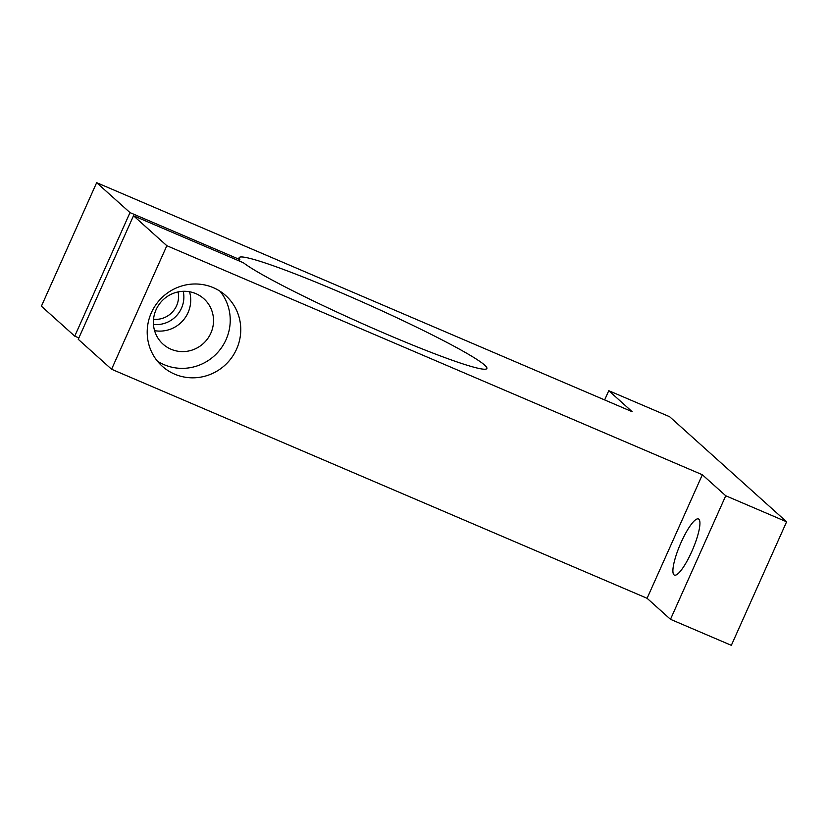 <?xml version="1.0" encoding="UTF-8"?>
<svg xmlns="http://www.w3.org/2000/svg" width="828" height="828" viewBox="0 0 828 828"><rect width="100%" height="100%" fill="white"/><g stroke="black" fill="none" stroke-linecap="round" stroke-linejoin="round"><path stroke-width="1.24" d="M153.532 319.266A22.553 21.932 131.9 0 0 176.571 305.749A22.553 21.932 131.9 0 0 178.082 291.932M183.236 291.301A27.138 26.403 -48.1 0 1 153.459 324.452M691.68 551.759A30.532 6.717 -66.8 0 0 698.428 518.959A30.532 6.717 -66.8 0 0 681.154 542.299A30.532 6.717 -66.8 0 0 674.416 575.108A30.532 6.717 -66.8 0 0 691.68 551.759M174.636 374.142A47.496 46.202 131.9 0 0 232.958 355.771A47.496 46.202 131.9 0 0 225.723 295.575A47.496 46.202 131.9 0 0 213.324 287.668A47.496 46.202 131.9 0 0 155.002 306.039A47.496 46.202 131.9 0 0 162.247 366.235A47.496 46.202 131.9 0 0 174.636 374.142M157.351 361.091A47.496 46.202 131.9 0 0 164.11 364.682A47.496 46.202 131.9 0 0 220.331 349.292A47.496 46.202 131.9 0 0 220.082 291.259M171.023 349.24A30.532 29.704 131.9 0 0 208.511 337.431A30.532 29.704 131.9 0 0 203.854 298.732A30.532 29.704 131.9 0 0 195.884 293.65A30.532 29.704 131.9 0 0 158.396 305.46A30.532 29.704 131.9 0 0 163.054 344.158A30.532 29.704 131.9 0 0 171.023 349.24M154.577 330.651A30.532 29.704 131.9 0 0 189.529 291.746M239.261 260.996L239.882 259.609A135.699 9.874 -155.9 0 1 239.126 257.684A135.699 9.874 -155.9 0 1 339.604 292.077A135.699 9.874 -155.9 0 1 486.864 368.501A135.699 9.874 -155.9 0 1 386.386 334.108A135.699 9.874 -155.9 0 1 243.391 262.755L133.505 215.766L78.246 339.304L111.583 369.247L166.842 245.709L133.505 215.766M604.637 399.934L608.777 390.692L669.624 416.722L786.6 521.795L731.341 645.333L670.483 619.313L647.092 598.292L702.351 474.754L166.842 245.709M647.092 598.292L111.583 369.247M78.867 337.917L74.737 336.147L41.4 306.205L96.659 182.667L632.168 411.702L608.777 390.692M74.737 336.147L129.996 212.61L96.659 182.667M670.483 619.313L725.742 495.765L702.351 474.754M786.6 521.795L725.742 495.765M239.882 259.609L129.996 212.61"/></g></svg>
